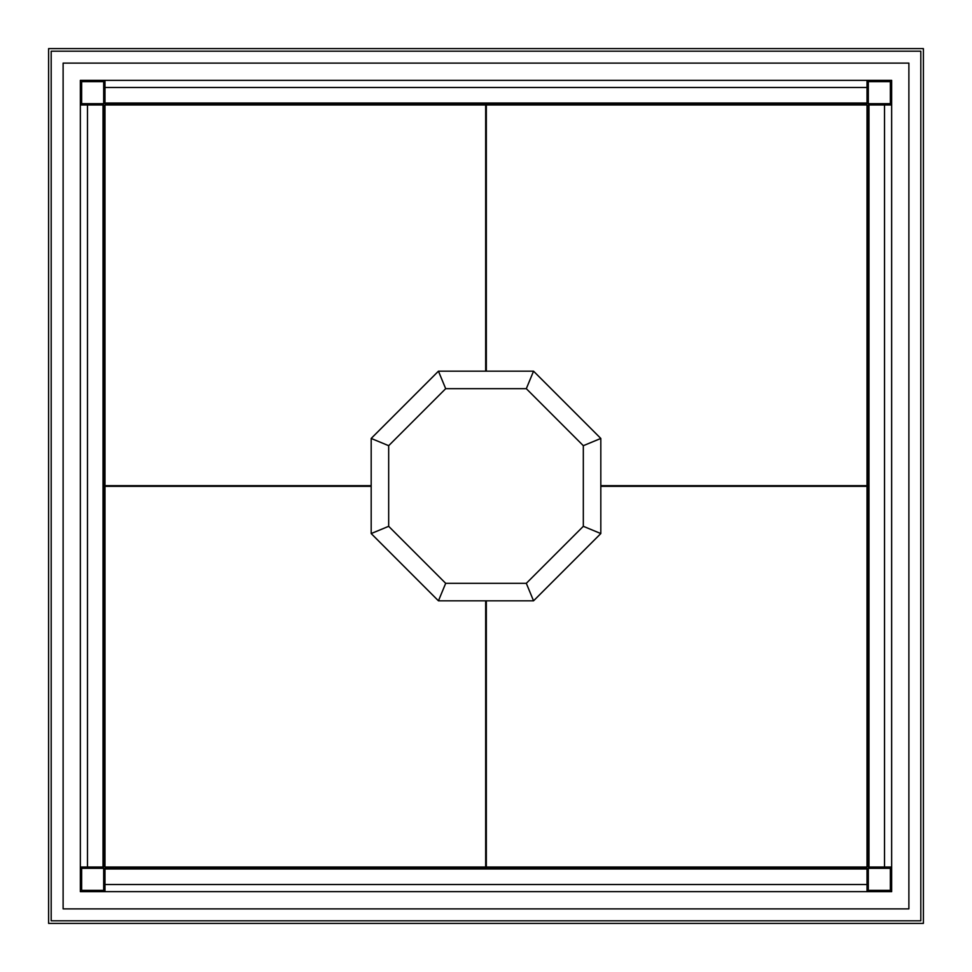 <?xml version="1.0" encoding="UTF-8"?>
<svg xmlns="http://www.w3.org/2000/svg" width="972" height="972" viewBox="0 0 972 972"><rect width="100%" height="100%" fill="white"/><g stroke="black" fill="none" stroke-linecap="round" stroke-linejoin="round"><path stroke-width="1.46" d="M101.088 104.976L101.088 103.676L80.348 103.676L80.348 80.348L103.676 80.348L103.676 101.088L104.976 101.088M867.024 101.088L868.324 101.088L868.324 80.348L891.652 80.348L891.652 891.652L104.976 891.652L104.976 868.324L867.024 868.324L867.024 868.968L104.976 868.968M104.976 891.652L80.348 891.652L80.348 868.324L101.088 868.324L101.088 867.024M48.6 923.4L923.4 923.4L923.4 48.6L48.6 48.6L48.6 923.4M891.652 868.324L868.324 868.324L868.324 891.652M868.324 867.024L868.968 867.024L868.968 104.976L868.324 104.976L868.324 867.024M103.676 891.652L103.676 868.324L101.088 868.324M103.032 104.976L103.032 867.024L103.676 867.024L103.676 104.976L80.348 104.976L80.348 868.324M81.648 868.324L81.648 890.352L103.676 890.352M868.324 890.352L890.352 890.352L890.352 868.324M867.024 103.676L867.024 103.032L104.976 103.032L104.976 103.676L867.024 103.676M868.324 101.088L868.324 103.676L891.652 103.676M101.088 103.676L103.676 103.676L103.676 101.088M890.352 103.676L890.352 81.648L868.324 81.648M103.676 81.648L81.648 81.648L81.648 103.676M855.36 485.672L855.36 486.328M485.672 116.64L486.328 116.64M116.64 486.328L116.64 485.672M486.328 855.36L485.672 855.36M533.555 600.817L526.314 583.322L445.686 583.322L438.445 600.817L533.555 600.817L600.817 533.555L583.322 526.314L526.314 583.322M445.686 583.322L388.678 526.314L388.678 445.686L445.686 388.678L526.314 388.678L583.322 445.686L583.322 526.314M600.817 533.555L600.817 438.445L583.322 445.686M600.817 438.445L533.555 371.183L526.314 388.678M533.555 371.183L438.445 371.183L445.686 388.678M438.445 371.183L371.183 438.445L388.678 445.686M371.183 438.445L371.183 533.555L388.678 526.314M371.183 533.555L438.445 600.817M485.672 371.183L485.672 104.976L104.976 104.976L104.976 485.672L371.183 485.672M371.183 486.328L104.976 486.328L104.976 867.024L485.672 867.024L485.672 600.817M486.328 371.183L486.328 104.976L867.024 104.976L867.024 485.672L600.817 485.672M600.817 486.328L867.024 486.328L867.024 867.024L486.328 867.024L486.328 600.817M103.032 867.024L87.48 867.024L87.48 104.976M87.48 867.024L80.348 867.024M80.348 103.676L80.348 104.976M868.968 104.976L891.652 104.976M868.968 867.024L884.52 867.024L884.52 104.976M884.52 867.024L891.652 867.024M870.912 868.324L870.912 867.024M870.912 104.976L870.912 103.676M867.024 891.652L867.024 884.52L104.976 884.52M867.024 884.52L867.024 868.968M103.676 870.912L104.976 870.912M867.024 870.912L868.324 870.912M868.324 80.348L867.024 80.348L867.024 87.48L104.976 87.48L104.976 103.032M867.024 87.48L867.024 103.032M867.024 80.348L104.976 80.348L104.976 87.48M104.976 80.348L103.676 80.348M63.119 908.881L63.119 63.107L908.881 63.107L908.881 908.881L63.119 908.881M920.812 51.188L51.188 51.188L51.188 920.812L920.812 920.812L920.812 51.188"/></g></svg>

